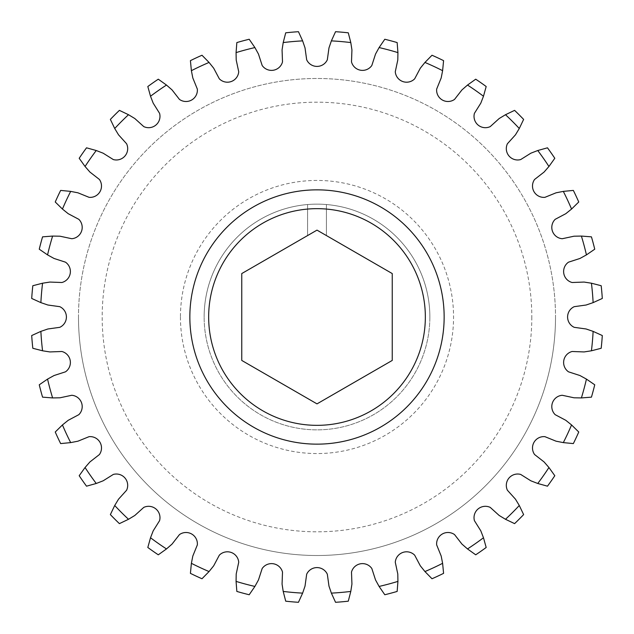 <?xml version="1.0" encoding="UTF-8"?>
<svg xmlns="http://www.w3.org/2000/svg" width="634" height="634" viewBox="0 0 634 634"><rect width="100%" height="100%" fill="white"/><g stroke="black" fill="none" stroke-linecap="round" stroke-linejoin="round"><path stroke-width="0.48" stroke-dasharray="3.17 2.38" d="M78.489 317A238.511 238.511 0 0 0 317 555.511A238.511 238.511 0 0 0 555.511 317A238.511 238.511 0 0 1 317 555.511A238.511 238.511 0 0 1 78.489 317A238.511 238.511 0 0 1 317 78.489A238.511 238.511 0 0 1 555.511 317A238.511 238.511 0 0 0 317 78.489A238.511 238.511 0 0 0 78.489 317A238.511 238.511 0 0 1 317 78.489A238.511 238.511 0 0 1 555.511 317M429.86 317A112.86 112.86 0 0 1 317 429.86A112.86 112.86 0 0 1 204.14 317A112.86 112.86 0 0 0 317 429.86A112.86 112.86 0 0 0 429.86 317A112.86 112.86 0 0 0 326.407 204.536L326.407 235.555L317 230.126L307.593 235.555L307.593 204.536A112.86 112.86 0 0 1 326.407 204.536L326.407 235.555L392.24 273.563L392.24 360.437L317 403.874L241.76 360.437L241.76 273.563L307.593 235.555L307.593 204.536A112.86 112.86 0 0 0 204.14 317A112.86 112.86 0 0 1 317 204.14A112.86 112.86 0 0 1 429.86 317A112.86 112.86 0 0 0 317 204.14A112.86 112.86 0 0 0 204.14 317M586.434 379.1A276.495 276.495 0 0 1 581.386 397.93L573.382 397.724L562.239 395.275A11.357 11.357 0 0 0 555.178 414.676L565.29 419.954L571.559 424.946A276.495 276.495 0 0 1 563.317 442.611L555.463 441.018L544.923 436.668A11.357 11.357 0 0 0 534.597 454.546L543.639 461.504L548.941 467.512A276.495 276.495 0 0 1 537.759 483.48L530.309 480.548L520.68 474.43A11.357 11.357 0 0 0 507.406 490.248L515.101 498.665L519.286 505.496A276.495 276.495 0 0 1 505.496 519.286L498.665 515.101L490.248 507.406A11.357 11.357 0 0 0 474.43 520.68L480.548 530.309L483.48 537.759A276.495 276.495 0 0 1 467.512 548.941L461.504 543.639L454.554 534.597A11.357 11.357 0 0 0 436.668 544.923L441.018 555.463L442.611 563.317A276.495 276.495 0 0 1 424.946 571.559L419.954 565.29L414.676 555.178A11.357 11.357 0 0 0 395.275 562.239L397.724 573.382L397.93 581.386A276.495 276.495 0 0 1 379.1 586.434L375.28 579.397L371.833 568.524A11.357 11.357 0 0 0 351.498 572.106L351.981 583.502L350.792 591.427A276.495 276.495 0 0 1 331.376 593.123L328.832 585.531L327.326 574.222A11.357 11.357 0 0 0 306.674 574.222L305.168 585.531L302.624 593.123A276.495 276.495 0 0 1 283.208 591.427L282.019 583.502L282.502 572.106A11.357 11.357 0 0 0 262.167 568.524L258.72 579.397L254.9 586.434A276.495 276.495 0 0 1 236.07 581.386L236.276 573.382L238.725 562.239A11.357 11.357 0 0 0 219.324 555.178L214.046 565.29L209.054 571.559A276.495 276.495 0 0 1 191.389 563.317L192.982 555.463L197.332 544.923A11.357 11.357 0 0 0 179.454 534.597L172.496 543.639L166.488 548.941A276.495 276.495 0 0 1 150.52 537.759L153.452 530.309L159.57 520.68A11.357 11.357 0 0 0 143.752 507.406L135.335 515.101L128.504 519.286A276.495 276.495 0 0 1 114.714 505.496L118.899 498.665L126.594 490.248A11.357 11.357 0 0 0 113.32 474.43L103.691 480.548L96.241 483.48A276.495 276.495 0 0 1 85.059 467.512L90.361 461.504L99.403 454.554A11.357 11.357 0 0 0 89.077 436.668L78.537 441.018L70.683 442.611A276.495 276.495 0 0 1 62.441 424.946L68.71 419.954L78.822 414.676A11.357 11.357 0 0 0 71.761 395.275L60.618 397.724L52.614 397.93A276.495 276.495 0 0 1 47.566 379.1L54.603 375.28L65.476 371.833A11.357 11.357 0 0 0 61.894 351.498L50.498 351.981L42.573 350.792A276.495 276.495 0 0 1 40.877 331.376L48.469 328.832L59.778 327.326A11.357 11.357 0 0 0 59.778 306.674L48.469 305.168L40.877 302.624A276.495 276.495 0 0 1 42.573 283.208L50.498 282.019L61.894 282.502A11.357 11.357 0 0 0 65.476 262.167L54.603 258.72L47.566 254.9A276.495 276.495 0 0 1 52.614 236.07L60.618 236.276L71.761 238.725A11.357 11.357 0 0 0 78.822 219.324L68.71 214.046L62.441 209.054A276.495 276.495 0 0 1 70.683 191.389L78.537 192.982L89.077 197.332A11.357 11.357 0 0 0 99.403 179.454L90.361 172.496L85.059 166.488A276.495 276.495 0 0 1 96.241 150.52L103.691 153.452L113.32 159.57A11.357 11.357 0 0 0 126.594 143.752L118.899 135.335L114.714 128.504A276.495 276.495 0 0 1 128.504 114.714L135.335 118.899L143.752 126.594A11.357 11.357 0 0 0 159.57 113.32L153.452 103.691L150.52 96.241A276.495 276.495 0 0 1 166.488 85.059L172.496 90.361L179.446 99.403A11.357 11.357 0 0 0 197.332 89.077L192.982 78.537L191.389 70.683A276.495 276.495 0 0 1 209.054 62.441L214.046 68.71L219.324 78.822A11.357 11.357 0 0 0 238.725 71.761L236.276 60.618L236.07 52.614A276.495 276.495 0 0 1 254.9 47.566L258.72 54.603L262.167 65.476A11.357 11.357 0 0 0 282.502 61.894L282.019 50.498L283.208 42.573A276.495 276.495 0 0 1 302.624 40.877L305.168 48.469L306.674 59.778A11.357 11.357 0 0 0 327.326 59.778L328.832 48.469L331.376 40.877A276.495 276.495 0 0 1 350.792 42.573L351.981 50.498L351.498 61.894A11.357 11.357 0 0 0 371.833 65.476L375.28 54.603L379.1 47.566A276.495 276.495 0 0 1 397.93 52.614L397.724 60.618L395.275 71.761A11.357 11.357 0 0 0 414.676 78.822L419.954 68.71L424.946 62.441A276.495 276.495 0 0 1 442.611 70.683L441.018 78.537L436.668 89.077A11.357 11.357 0 0 0 454.546 99.403L461.504 90.361L467.512 85.059A276.495 276.495 0 0 1 483.48 96.241L480.548 103.691L474.43 113.32A11.357 11.357 0 0 0 490.248 126.594L498.665 118.899L505.496 114.714A276.495 276.495 0 0 1 519.286 128.504L515.101 135.335L507.406 143.752A11.357 11.357 0 0 0 520.68 159.57L530.309 153.452L537.759 150.52A276.495 276.495 0 0 1 548.941 166.488L543.639 172.496L534.597 179.446A11.357 11.357 0 0 0 544.923 197.332L555.463 192.982L563.317 191.389A276.495 276.495 0 0 1 571.559 209.054L565.29 214.046L555.178 219.324A11.357 11.357 0 0 0 562.239 238.725L573.382 236.276L581.386 236.07A276.495 276.495 0 0 1 586.434 254.9L579.397 258.72L568.524 262.167A11.357 11.357 0 0 0 572.106 282.502L583.502 282.019L591.427 283.208A276.495 276.495 0 0 1 593.123 302.624L585.531 305.168L574.222 306.674A11.357 11.357 0 0 0 574.222 327.326L585.531 328.832L593.123 331.376A276.495 276.495 0 0 1 591.427 350.792L583.502 351.981L572.106 351.498A11.357 11.357 0 0 0 568.524 371.833L579.951 375.534L586.434 379.1L594.747 384.806A285.902 285.902 0 0 1 591.435 397.153M326.407 209.069A108.343 108.343 0 0 1 425.343 317A108.343 108.343 0 0 1 317 425.343A108.343 108.343 0 0 1 208.657 317A108.343 108.343 0 0 1 307.593 209.069M602.3 298.456A285.902 285.902 0 0 0 601.183 285.72L591.427 283.208M594.747 249.194A285.902 285.902 0 0 0 591.435 236.847L581.386 236.07M578.755 201.992A285.902 285.902 0 0 0 573.35 190.414L563.317 191.389M554.805 158.286A285.902 285.902 0 0 0 547.475 147.817L537.759 150.52M397.153 42.565A285.902 285.902 0 0 0 384.806 39.253L379.1 47.566M443.586 60.65A285.902 285.902 0 0 0 432.008 55.245L424.946 62.441M523.629 119.406A285.902 285.902 0 0 0 514.594 110.371L505.496 114.714M486.183 86.525A285.902 285.902 0 0 0 475.714 79.195L467.512 85.059M384.806 594.747A285.902 285.902 0 0 0 397.153 591.435L397.93 581.386M432.008 578.755A285.902 285.902 0 0 0 443.586 573.35L442.611 563.317M514.594 523.629A285.902 285.902 0 0 0 523.629 514.594L519.286 505.496M475.714 554.805A285.902 285.902 0 0 0 486.183 547.475L483.48 537.759M573.35 443.586A285.902 285.902 0 0 0 578.755 432.008L571.559 424.946M547.475 486.183A285.902 285.902 0 0 0 554.805 475.714L548.941 467.512M601.183 348.28A285.902 285.902 0 0 0 602.3 335.544L593.123 331.376M110.371 514.594A285.902 285.902 0 0 0 119.406 523.629L128.504 519.286M147.817 547.475A285.902 285.902 0 0 0 158.286 554.805L166.488 548.941M79.195 475.714A285.902 285.902 0 0 0 86.525 486.183L96.241 483.48M55.245 432.008A285.902 285.902 0 0 0 60.65 443.586L70.683 442.611M190.414 573.35A285.902 285.902 0 0 0 201.992 578.755L209.054 571.559M236.847 591.435A285.902 285.902 0 0 0 249.194 594.747L254.9 586.434M285.72 601.183A285.902 285.902 0 0 0 298.456 602.3L302.624 593.123M335.544 602.3A285.902 285.902 0 0 0 348.28 601.183L350.792 591.427M39.253 384.806A285.902 285.902 0 0 0 42.565 397.153L52.614 397.93M31.7 335.544A285.902 285.902 0 0 0 32.817 348.28L42.573 350.792M32.817 285.72A285.902 285.902 0 0 0 31.7 298.456L40.877 302.624M42.565 236.847A285.902 285.902 0 0 0 39.253 249.194L47.566 254.9M119.406 110.371A285.902 285.902 0 0 0 110.371 119.406L114.714 128.504M158.286 79.195A285.902 285.902 0 0 0 147.817 86.525L150.52 96.241M60.65 190.414A285.902 285.902 0 0 0 55.245 201.992L62.441 209.054M86.525 147.817A285.902 285.902 0 0 0 79.195 158.286L85.059 166.488M201.992 55.245A285.902 285.902 0 0 0 190.414 60.65L191.389 70.683M249.194 39.253A285.902 285.902 0 0 0 236.847 42.565L236.07 52.614M348.28 32.817A285.902 285.902 0 0 0 335.544 31.7L331.376 40.877M298.456 31.7A285.902 285.902 0 0 0 285.72 32.817L283.208 42.573M531.815 317A214.815 214.815 0 0 1 317 531.815A214.815 214.815 0 0 1 102.185 317A214.815 214.815 0 0 1 317 102.185A214.815 214.815 0 0 1 531.815 317M180.444 317A136.556 136.556 0 0 0 317 453.556A136.556 136.556 0 0 0 453.556 317A136.556 136.556 0 0 0 317 180.444A136.556 136.556 0 0 0 180.444 317"/><path stroke-width="0.95" d="M208.657 317A108.343 108.343 0 0 1 317 208.657A108.343 108.343 0 0 1 425.343 317A108.343 108.343 0 0 1 317 425.343A108.343 108.343 0 0 1 208.657 317M189.851 317A127.149 127.149 0 0 1 317 189.851A127.149 127.149 0 0 1 444.149 317A127.149 127.149 0 0 1 317 444.149A127.149 127.149 0 0 1 189.851 317M563.618 362.489A11.357 11.357 0 0 1 572.106 351.498L584.112 351.933L591.427 350.792L601.183 348.28A285.902 285.902 0 0 0 602.3 335.544L593.123 331.376L586.117 328.983L574.222 327.326A11.357 11.357 0 0 1 574.222 306.674L586.117 305.017L593.123 302.624L602.3 298.456A285.902 285.902 0 0 0 601.183 285.72L591.427 283.208L584.112 282.067L572.106 282.502A11.357 11.357 0 0 1 568.524 262.167L579.951 258.466L586.434 254.9L594.747 249.194A285.902 285.902 0 0 0 591.435 236.847L581.386 236.07L573.984 236.213L562.239 238.725A11.357 11.357 0 0 1 555.178 219.324L565.79 213.698L571.559 209.054L578.755 201.992A285.902 285.902 0 0 0 573.35 190.414L563.317 191.389L556.05 192.815L544.923 197.332A11.357 11.357 0 0 1 534.597 179.446L544.075 172.068L548.941 166.488L554.805 158.286A285.902 285.902 0 0 0 547.475 147.817L537.759 150.52L530.856 153.19L520.68 159.57A11.357 11.357 0 0 1 507.406 143.752L515.458 134.836L519.286 128.504L523.629 119.406A285.902 285.902 0 0 0 514.594 110.371L505.496 114.714L499.164 118.542L490.248 126.594A11.357 11.357 0 0 1 474.43 113.32L480.81 103.144L483.48 96.241L486.183 86.525A285.902 285.902 0 0 0 475.714 79.195L467.512 85.059L461.932 89.925L454.546 99.403A11.357 11.357 0 0 1 436.668 89.077L441.185 77.95L442.611 70.683L443.586 60.65A285.902 285.902 0 0 0 432.008 55.245L424.946 62.441L420.302 68.21L414.676 78.822A11.357 11.357 0 0 1 395.275 71.761L397.787 60.016L397.93 52.614L397.153 42.565A285.902 285.902 0 0 0 384.806 39.253L379.1 47.566L375.534 54.049L371.833 65.476A11.357 11.357 0 0 1 351.498 61.894L351.933 49.888L350.792 42.573L348.28 32.817A285.902 285.902 0 0 0 335.544 31.7L331.376 40.877L328.983 47.883L327.326 59.778A11.357 11.357 0 0 1 306.674 59.778L305.017 47.883L302.624 40.877L298.456 31.7A285.902 285.902 0 0 0 285.72 32.817L283.208 42.573L282.067 49.888L282.502 61.894A11.357 11.357 0 0 1 262.167 65.476L258.466 54.049L254.9 47.566L249.194 39.253A285.902 285.902 0 0 0 236.847 42.565L236.07 52.614L236.213 60.016L238.725 71.761A11.357 11.357 0 0 1 219.324 78.822L213.698 68.21L209.054 62.441L201.992 55.245A285.902 285.902 0 0 0 190.414 60.65L191.389 70.683L192.815 77.95L197.332 89.077A11.357 11.357 0 0 1 179.446 99.403L172.068 89.925L166.488 85.059L158.286 79.195A285.902 285.902 0 0 0 147.817 86.525L150.52 96.241L153.19 103.144L159.57 113.32A11.357 11.357 0 0 1 143.752 126.594L134.836 118.542L128.504 114.714L119.406 110.371A285.902 285.902 0 0 0 110.371 119.406L114.714 128.504L118.542 134.836L126.594 143.752A11.357 11.357 0 0 1 113.32 159.57L103.144 153.19L96.241 150.52L86.525 147.817A285.902 285.902 0 0 0 79.195 158.286L85.059 166.488L89.925 172.068L99.403 179.454A11.357 11.357 0 0 1 89.077 197.332L77.95 192.815L70.683 191.389L60.65 190.414A285.902 285.902 0 0 0 55.245 201.992L62.441 209.054L68.21 213.698L78.822 219.324A11.357 11.357 0 0 1 71.761 238.725L60.016 236.213L52.614 236.07L42.565 236.847A285.902 285.902 0 0 0 39.253 249.194L47.566 254.9L54.049 258.466L65.476 262.167A11.357 11.357 0 0 1 61.894 282.502L49.888 282.067L42.573 283.208L32.817 285.72A285.902 285.902 0 0 0 31.7 298.456L40.877 302.624L47.883 305.017L59.778 306.674A11.357 11.357 0 0 1 59.778 327.326L47.883 328.983L40.877 331.376L31.7 335.544A285.902 285.902 0 0 0 32.817 348.28L42.573 350.792L49.888 351.933L61.894 351.498A11.357 11.357 0 0 1 65.476 371.833L54.049 375.534L47.566 379.1L39.253 384.806A285.902 285.902 0 0 0 42.565 397.153L52.614 397.93L60.016 397.787L71.761 395.275A11.357 11.357 0 0 1 78.822 414.676L68.21 420.302L62.441 424.946L55.245 432.008A285.902 285.902 0 0 0 60.65 443.586L70.683 442.611L77.95 441.185L89.077 436.668A11.357 11.357 0 0 1 99.403 454.554L89.925 461.932L85.059 467.512L79.195 475.714A285.902 285.902 0 0 0 86.525 486.183L96.241 483.48L103.144 480.81L113.32 474.43A11.357 11.357 0 0 1 126.594 490.248L118.542 499.164L114.714 505.496L110.371 514.594A285.902 285.902 0 0 0 119.406 523.629L128.504 519.286L134.836 515.458L143.752 507.406A11.357 11.357 0 0 1 159.57 520.68L153.19 530.856L150.52 537.759L147.817 547.475A285.902 285.902 0 0 0 158.286 554.805L166.488 548.941L172.068 544.075L179.454 534.597A11.357 11.357 0 0 1 197.332 544.923L192.815 556.05L191.389 563.317L190.414 573.35A285.902 285.902 0 0 0 201.992 578.755L209.054 571.559L213.698 565.79L219.324 555.178A11.357 11.357 0 0 1 238.725 562.239L236.213 573.984L236.07 581.386L236.847 591.435A285.902 285.902 0 0 0 249.194 594.747L254.9 586.434L258.466 579.951L262.167 568.524A11.357 11.357 0 0 1 282.502 572.106L282.067 584.112L283.208 591.427L285.72 601.183A285.902 285.902 0 0 0 298.456 602.3L302.624 593.123L305.017 586.117L306.674 574.222A11.357 11.357 0 0 1 327.326 574.222L328.983 586.117L331.376 593.123L335.544 602.3A285.902 285.902 0 0 0 348.28 601.183L350.792 591.427L351.933 584.112L351.498 572.106A11.357 11.357 0 0 1 371.833 568.524L375.534 579.951L379.1 586.434L384.806 594.747A285.902 285.902 0 0 0 397.153 591.435L397.93 581.386L397.787 573.984L395.275 562.239A11.357 11.357 0 0 1 414.676 555.178L420.302 565.79L424.946 571.559L432.008 578.755A285.902 285.902 0 0 0 443.586 573.35L442.611 563.317L441.185 556.05L436.668 544.923A11.357 11.357 0 0 1 454.554 534.597L461.932 544.075L467.512 548.941L475.714 554.805A285.902 285.902 0 0 0 486.183 547.475L483.48 537.759L480.81 530.856L474.43 520.68A11.357 11.357 0 0 1 490.248 507.406L499.164 515.458L505.496 519.286L514.594 523.629A285.902 285.902 0 0 0 523.629 514.594L519.286 505.496L515.458 499.164L507.406 490.248A11.357 11.357 0 0 1 520.68 474.43L530.856 480.81L537.759 483.48L547.475 486.183A285.902 285.902 0 0 0 554.805 475.714L548.941 467.512L544.075 461.932L534.597 454.546A11.357 11.357 0 0 1 544.923 436.668L556.05 441.185L563.317 442.611L573.35 443.586A285.902 285.902 0 0 0 578.755 432.008L571.559 424.946L565.79 420.302L555.178 414.676A11.357 11.357 0 0 1 562.239 395.275L573.984 397.787L581.386 397.93L591.435 397.153A285.902 285.902 0 0 0 594.747 384.806L586.434 379.1L579.951 375.534L568.524 371.833A11.357 11.357 0 0 1 563.618 362.489M298.456 31.7L302.624 40.877A276.495 276.495 0 0 0 283.208 42.573M348.28 32.817L350.792 42.573A276.495 276.495 0 0 0 331.376 40.877M249.194 39.253L254.9 47.566A276.495 276.495 0 0 0 236.07 52.614M201.992 55.245L209.054 62.441A276.495 276.495 0 0 0 191.389 70.683M86.525 147.817L96.241 150.52A276.495 276.495 0 0 0 85.059 166.488M60.65 190.414L70.683 191.389A276.495 276.495 0 0 0 62.441 209.054M158.286 79.195L166.488 85.059A276.495 276.495 0 0 0 150.52 96.241M119.406 110.371L128.504 114.714A276.495 276.495 0 0 0 114.714 128.504M42.565 236.847L52.614 236.07A276.495 276.495 0 0 0 47.566 254.9M32.817 285.72L42.573 283.208A276.495 276.495 0 0 0 40.877 302.624M31.7 335.544L40.877 331.376A276.495 276.495 0 0 0 42.573 350.792M39.253 384.806L47.566 379.1A276.495 276.495 0 0 0 52.614 397.93M335.544 602.3L331.376 593.123A276.495 276.495 0 0 0 350.792 591.427M285.72 601.183L283.208 591.427A276.495 276.495 0 0 0 302.624 593.123M236.847 591.435L236.07 581.386A276.495 276.495 0 0 0 254.9 586.434M190.414 573.35L191.389 563.317A276.495 276.495 0 0 0 209.054 571.559M55.245 432.008L62.441 424.946A276.495 276.495 0 0 0 70.683 442.611M79.195 475.714L85.059 467.512A276.495 276.495 0 0 0 96.241 483.48M147.817 547.475L150.52 537.759A276.495 276.495 0 0 0 166.488 548.941M110.371 514.594L114.714 505.496A276.495 276.495 0 0 0 128.504 519.286M601.183 348.28L591.427 350.792A276.495 276.495 0 0 0 593.123 331.376M591.435 397.153L581.386 397.93A276.495 276.495 0 0 0 586.434 379.1M547.475 486.183L537.759 483.48A276.495 276.495 0 0 0 548.941 467.512M573.35 443.586L563.317 442.611A276.495 276.495 0 0 0 571.559 424.946M475.714 554.805L467.512 548.941A276.495 276.495 0 0 0 483.48 537.759M514.594 523.629L505.496 519.286A276.495 276.495 0 0 0 519.286 505.496M432.008 578.755L424.946 571.559A276.495 276.495 0 0 0 442.611 563.317M384.806 594.747L379.1 586.434A276.495 276.495 0 0 0 397.93 581.386M486.183 86.525L483.48 96.241A276.495 276.495 0 0 0 467.512 85.059M523.629 119.406L519.286 128.504A276.495 276.495 0 0 0 505.496 114.714M443.586 60.65L442.611 70.683A276.495 276.495 0 0 0 424.946 62.441M397.153 42.565L397.93 52.614A276.495 276.495 0 0 0 379.1 47.566M554.805 158.286L548.941 166.488A276.495 276.495 0 0 0 537.759 150.52M578.755 201.992L571.559 209.054A276.495 276.495 0 0 0 563.317 191.389M594.747 249.194L586.434 254.9A276.495 276.495 0 0 0 581.386 236.07M602.3 298.456L593.123 302.624A276.495 276.495 0 0 0 591.427 283.208M241.76 360.437L317 403.874L392.24 360.437L392.24 273.563L317 230.126L241.76 273.563L241.76 360.437"/></g></svg>
